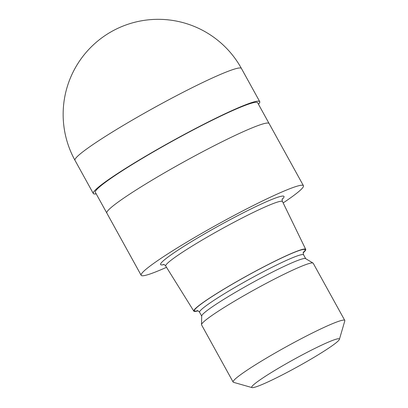 <?xml version="1.0" encoding="UTF-8"?>
<svg xmlns="http://www.w3.org/2000/svg" width="408" height="408" viewBox="0 0 408 408"><rect width="100%" height="100%" fill="white"/><g stroke="black" fill="none" stroke-linecap="round" stroke-linejoin="round"><path stroke-width="0.61" d="M258.468 104.254A94.972 7.783 -28.9 0 0 216.623 117.825A94.972 7.783 -28.9 0 0 125.037 168.744A94.972 7.783 -28.9 0 0 96.201 193.836A94.972 7.783 -28.9 0 1 125.037 168.744A94.972 7.783 -28.9 0 1 216.623 117.825A94.972 7.783 -28.9 0 1 258.468 104.259M166.525 267.311A92.677 7.594 -28.9 0 1 141.158 275.283L106.825 213.078A92.677 7.594 -28.9 0 1 145.049 184.411A92.677 7.594 -28.9 0 1 227.098 139.281A92.677 7.594 -28.9 0 1 269.091 123.502L303.43 185.701A92.677 7.594 -28.9 0 1 283.167 202.919M106.809 213.053L95.375 192.346A92.677 7.594 -28.9 0 1 133.605 163.679A92.677 7.594 -28.9 0 1 215.654 118.544A92.677 7.594 -28.9 0 1 257.647 102.77L269.076 123.476M198.028 310.85A63.908 5.238 -28.9 0 1 193.831 311.156L165.75 266.062A66.698 5.467 -28.9 0 1 165.735 266.041A66.698 5.467 -28.9 0 1 193.249 245.412A66.698 5.467 -28.9 0 1 252.292 212.93A66.698 5.467 -28.9 0 1 282.515 201.578A66.698 5.467 -28.9 0 1 282.525 201.598L305.725 249.39A63.908 5.238 -28.9 0 1 303.226 252.781M193.831 311.156A63.908 5.238 -28.9 0 1 220.075 291.434A63.908 5.238 -28.9 0 1 276.752 260.248A63.908 5.238 -28.9 0 1 305.725 249.39M252.027 387.6L233.524 382.327A63.765 5.222 -28.9 0 1 233.126 382.056L201.572 324.89A63.765 5.222 -28.9 0 1 201.516 324.64L201.7 315.97A59.41 4.865 -28.9 0 1 278.848 268.897A59.41 4.865 -28.9 0 1 305.602 258.611L313.038 263.078A63.765 5.222 -28.9 0 1 313.216 263.262L344.775 320.423A63.765 5.222 -28.9 0 1 344.796 320.902L339.395 339.369A50.067 4.1 -28.9 0 1 274.4 378.864A50.067 4.1 -28.9 0 1 252.027 387.6A50.067 4.1 -28.9 0 1 270.856 372.83A50.067 4.1 -28.9 0 1 316.695 347.514A50.067 4.1 -28.9 0 1 339.395 339.369M201.516 324.64A63.765 5.222 -28.9 0 1 284.325 274.115A63.765 5.222 -28.9 0 1 313.038 263.078M233.126 382.056A63.765 5.222 -28.9 0 1 259.432 362.33A63.765 5.222 -28.9 0 1 315.879 331.281A63.765 5.222 -28.9 0 1 344.775 320.423M141.158 275.283A92.677 7.594 -28.9 0 1 179.387 246.616A92.677 7.594 -28.9 0 1 261.436 201.481A92.677 7.594 -28.9 0 1 303.43 185.701M227.098 139.281A92.677 7.594 -28.9 0 1 269.091 123.502M96.212 193.861A95.054 7.788 -28.9 0 1 93.299 193.494A95.054 7.788 -28.9 0 1 132.508 164.093A95.054 7.788 -28.9 0 1 216.653 117.805A95.054 7.788 -28.9 0 1 259.728 101.618A95.054 7.788 -28.9 0 1 258.483 104.285M164.026 264.568A70.497 5.778 -28.9 0 1 182.335 247.335A70.497 5.778 -28.9 0 1 252.067 208.427A70.497 5.778 -28.9 0 1 282.178 199.344M197.747 310.748A63.209 5.182 -28.9 0 1 213.675 295.52A63.209 5.182 -28.9 0 1 276.461 260.467A63.209 5.182 -28.9 0 1 303.287 252.491M201.695 316.103L199.589 312.283A59.41 4.865 -28.9 0 1 224.094 293.903A59.41 4.865 -28.9 0 1 276.685 264.976A59.41 4.865 -28.9 0 1 303.608 254.862L305.714 258.682M74.985 160.319L74.985 160.319A95.054 7.788 -28.9 0 1 114.194 130.917A95.054 7.788 -28.9 0 1 198.344 84.629A95.054 7.788 -28.9 0 1 241.414 68.442L241.414 68.442A95.054 95.054 0 0 0 116.474 28.973A95.054 95.054 0 0 0 74.985 160.319L93.299 193.494M282.367 198.824C281.979 199.221 282.03 200.139 282.515 201.578M303.481 252.001L303.486 251.991C303.067 252.287 303.108 253.24 303.608 254.862M199.589 312.283C198.416 310.988 197.63 310.447 197.222 310.651M165.735 266.041C164.638 264.802 163.889 264.272 163.486 264.45M259.728 101.618L241.414 68.442"/></g></svg>
